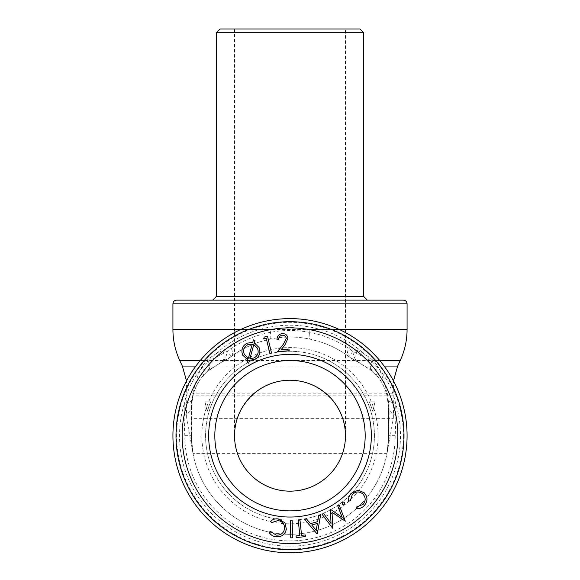 <?xml version="1.0" encoding="UTF-8"?>
<svg xmlns="http://www.w3.org/2000/svg" width="580" height="580" viewBox="0 0 580 580"><rect width="100%" height="100%" fill="white"/><g stroke="black" fill="none" stroke-linecap="round" stroke-linejoin="round"><path stroke-width="0.43" stroke-dasharray="2.9 2.17" d="M214.825 435.696A75.175 75.175 0 0 0 327.591 500.801A75.175 75.175 0 0 0 327.591 370.591A75.175 75.175 0 0 0 214.825 435.696M345.462 29L234.537 29L345.462 29L345.462 435.696C345.68 406.022 319.674 380.016 290 380.241C260.326 380.016 234.32 406.022 234.537 435.696C233.921 465.341 260.355 491.782 290 491.159C319.645 491.782 346.079 465.341 345.462 435.696M359.941 29L220.059 29M356.664 508.551L356.816 506.862L363.123 504.375C365.944 500.779 365.828 497.292 362.783 493.928C359.136 491.144 355.642 491.34 352.299 494.522L350.284 500.837L348.623 501.135C348.261 498.147 349.109 495.559 351.183 493.348L358.164 490.18L364.11 492.71C367.814 496.872 367.901 501.135 364.378 505.499C362.297 507.783 359.723 508.798 356.664 508.551M344.215 504.455L342.178 504.216L342.403 502.178L344.433 502.418L344.215 504.455M339.119 504.926L345.31 521.195L332.086 512.343L332.608 528.213L322.103 514.315L323.596 513.488L331.028 523.472L330.404 509.733L330.788 509.523L342.2 517.411L337.661 505.724L339.119 504.926M317.383 523.443L311.728 525.009L316.194 530.221L317.383 523.443M316.97 533.781L304.681 519.39L306.457 518.904L310.554 523.617L317.68 521.645L318.754 515.49L320.595 514.975L317.376 533.665L316.97 533.781M305.392 534.941L305.566 536.594L296.242 537.595L296.061 535.942L299.853 535.536L298.214 520.188L299.954 519.999L301.593 535.347L305.392 534.941M292.465 537.827L290.747 537.856L290.478 520.695L292.197 520.666L292.465 537.827M269.04 532.244L270.512 531.396L276.211 535.115C280.793 535.34 283.576 533.223 284.57 528.779C284.736 524.175 282.547 521.427 278.001 520.528L271.665 522.551L270.454 521.362C272.687 519.332 275.304 518.52 278.313 518.933L284.961 522.827L286.339 529.163C285.077 534.601 281.633 537.152 276.015 536.797C272.941 536.413 270.613 534.898 269.04 532.244M253.953 358.005C257.861 355.75 259.035 352.502 257.476 348.268L253.786 344.614L249.922 358.614L253.953 358.005M247.769 344.694C243.926 347 242.788 350.255 244.347 354.46L248.363 358.223L252.264 344.136L247.769 344.694M254.25 342.911L259.086 347.521C260.957 352.734 259.499 356.722 254.707 359.498L249.451 360.289L248.668 363.145L247.109 362.754L247.906 359.89L242.723 355.207C240.823 349.957 242.28 345.941 247.102 343.157L252.764 342.425L253.438 339.873L254.975 340.279L254.25 342.911M264.241 337.052L267.518 336.277L271.491 352.959L269.838 353.351L266.249 338.299L263.625 338.923L264.241 337.052M278.639 339.692L276.993 339.822C277.008 336.255 278.762 334.167 282.25 333.558C285.483 333.529 287.383 335.102 287.948 338.278L285.019 344.745L281.111 349.689L289.036 349.066L289.166 350.719L277.508 351.639L283.511 344.041L286.281 338.445C285.86 336.269 284.526 335.189 282.286 335.204C279.85 335.653 278.632 337.147 278.639 339.692M176.001 435.696A113.999 113.999 0 0 1 347 336.973A113.999 113.999 0 0 1 347 534.426A113.999 113.999 0 0 1 176.001 435.696M201.883 435.696A88.117 88.117 0 0 1 334.058 359.39A88.117 88.117 0 0 1 334.058 512.01A88.117 88.117 0 0 1 201.883 435.696M231.087 356.642L221.168 362.369A9.86 6.228 66.7 0 0 222.829 350.508L230.188 346.463A9.86 5.394 -126.7 0 1 231.087 356.642A98.593 98.593 0 0 1 259.477 341.946C248.508 345.687 239.047 350.581 231.087 356.642A49.3 49.3 0 0 1 221.168 362.369A49.3 18.299 -113.3 0 0 227.143 351.342L231.087 356.642A49.3 49.3 0 0 1 221.168 362.369L206.828 371.816L202.536 376.435C198.969 380.204 195.859 386.229 193.183 394.509L191.407 407.631L192.125 399.228C194.271 387.643 199.795 377.95 208.684 370.156L221.168 362.369M320.522 341.946A98.593 98.593 0 0 1 348.913 356.642L371.316 370.156C380.183 377.913 385.7 387.607 387.875 399.228L388.593 407.631L386.816 394.509C384.149 386.244 381.038 380.226 377.464 376.435L373.172 371.816L358.832 362.369A49.3 18.299 113.3 0 1 352.857 351.342A105.197 105.197 0 0 0 227.143 351.342L208.249 361.391C195.938 372.933 187.978 386.918 184.375 403.332L184.056 415.592L184.803 435.696A105.197 105.197 0 0 0 290 540.893A105.197 105.197 0 0 0 395.197 435.696L395.944 415.592L395.625 403.332C391.986 386.853 384.025 372.875 371.751 361.391L352.857 351.342L348.913 356.642A9.86 5.394 126.7 0 1 349.812 346.463L357.171 350.508A9.86 6.228 -66.7 0 0 358.832 362.369A49.3 49.3 0 0 1 348.913 356.642C340.96 350.581 331.499 345.687 320.522 341.946L309.626 339.039A9.86 1.653 101.6 0 1 310.046 329.447C325.199 332.594 338.459 338.263 349.812 346.463M208.684 370.156A49.3 10.484 -130.5 0 0 208.249 361.391A110.475 110.475 0 0 1 371.751 361.391A49.3 10.484 130.5 0 0 371.316 370.156M259.477 341.946L270.374 339.039C283.461 336.364 296.547 336.364 309.626 339.039M192.125 399.228A49.3 10.484 -170.2 0 1 184.375 403.332A110.475 110.475 0 0 0 306.363 544.953A110.475 110.475 0 0 0 395.625 403.332A49.3 10.484 170.2 0 1 387.875 399.228M395.944 415.592A49.3 15.152 180 0 1 388.593 407.631L388.593 435.696A98.593 98.593 0 0 1 290 534.296A98.593 98.593 0 0 1 191.407 435.696L191.407 407.631A49.3 15.152 180 0 1 184.056 415.592M190.9 407.37A9.86 0.819 0 0 1 191.407 407.631L191.407 435.696A9.86 7.025 0 0 0 191.088 433.934L190.9 407.37L192.212 395.836L194.481 386.766C196.627 378.885 199.201 371.983 202.195 366.06L206.806 360.513C211.236 356.482 216.572 353.147 222.829 350.508M184.803 435.696L191.407 435.696C191.581 443.54 192.111 449.413 192.995 453.328L191.088 433.934M191.407 420.406A9.86 5.35 0 0 0 190.856 418.644L393.305 418.644L389.144 418.644L388.912 433.934L387.005 453.328C387.889 449.413 388.419 443.54 388.593 435.696L388.593 407.631A9.86 0.819 180 0 1 389.1 407.37L389.144 418.644A9.86 5.35 180 0 0 388.593 420.406M192.625 396.742A9.86 2.291 12.8 0 0 192.212 395.836L393.878 395.836L387.788 395.836L389.1 407.37M193.183 394.509A9.86 3.328 15.4 0 0 192.857 393.16L393.523 393.16L387.143 393.16L387.788 395.836A9.86 2.291 167.2 0 0 387.375 396.742M202.536 376.435A9.86 8.221 39.3 0 0 202.195 366.06L195.888 366.06M206.828 371.816A9.86 7.859 46.6 0 0 206.806 360.513L200.252 360.513M270.374 339.039A9.86 1.653 78.4 0 0 269.954 329.447L290 327.243L310.046 329.447L339.169 329.447M230.188 346.463C241.265 338.408 254.526 332.731 269.954 329.447L240.831 329.447M373.172 371.816A9.86 7.859 133.4 0 1 373.194 360.513L377.805 366.06C380.893 372.28 383.467 379.182 385.519 386.766L387.143 393.16A9.86 3.328 164.6 0 0 386.816 394.509M357.171 350.508C363.428 353.147 368.764 356.482 373.194 360.513L379.748 360.513M377.464 376.435A9.86 8.221 140.7 0 1 377.805 366.06L384.112 366.06M395.197 435.696L388.593 435.696A9.86 7.025 180 0 1 388.912 433.934M212.664 300.135L367.336 300.135M388.586 437.008L387.005 453.328A98.593 98.593 0 0 1 192.995 453.328L387.005 453.328A98.593 98.593 0 0 1 192.995 453.328L191.414 437.008M374.419 435.696A84.419 84.419 0 0 0 290 351.277A84.419 84.419 0 0 0 205.581 435.696A84.419 84.419 0 0 0 290 520.122A84.419 84.419 0 0 0 374.419 435.696M172.92 435.696A117.08 117.08 0 0 0 290 552.776A117.08 117.08 0 0 0 407.08 435.696A117.08 117.08 0 0 0 290 318.616A117.08 117.08 0 0 0 172.92 435.696A117.08 117.08 0 0 0 290 552.776A117.08 117.08 0 0 0 407.08 435.696A117.08 117.08 0 0 0 290 318.616A117.08 117.08 0 0 0 172.92 435.696M205.581 435.696A84.419 84.419 0 0 1 332.209 362.587A84.419 84.419 0 0 1 332.209 508.812A84.419 84.419 0 0 1 205.581 435.696M363.638 32.697L216.362 32.697M363.638 296.438L216.362 296.438M372.766 411.351L369.337 401.81A86.268 86.268 0 0 1 372.766 411.351L375.035 401.81L369.337 401.81L375.035 401.81L372.766 411.351M210.663 401.81L207.234 411.351A86.268 86.268 0 0 1 210.663 401.81L204.965 401.81L207.234 411.351L204.965 401.81L210.663 401.81M397.67 366.06L182.33 366.06M179.764 360.513L400.236 360.513M403.383 435.696A113.383 113.383 0 0 1 233.312 533.89A113.383 113.383 0 0 1 233.312 337.509A113.383 113.383 0 0 1 403.383 435.696M407.08 329.447L172.92 329.447M172.92 303.833L407.08 303.833M387.005 453.328L393.305 418.644L393.878 395.836L393.458 380.893M192.995 453.328L186.695 418.644L186.122 395.836L186.542 380.893M234.537 29L234.537 435.696"/><path stroke-width="0.87" d="M234.537 435.696A55.462 55.462 0 0 1 290 380.241A55.462 55.462 0 0 1 345.462 435.696A55.462 55.462 0 0 1 290 491.159A55.462 55.462 0 0 1 234.537 435.696M220.059 29L359.941 29L363.638 32.697L216.362 32.697L220.059 29M364.378 505.499C362.297 507.783 359.723 508.798 356.664 508.551L356.816 506.862L363.123 504.375C365.944 500.779 365.828 497.292 362.783 493.928C359.136 491.144 355.642 491.34 352.299 494.522L350.284 500.837L348.623 501.135C348.261 498.147 349.109 495.559 351.183 493.348L358.164 490.18L364.11 492.71C367.814 496.872 367.901 501.135 364.378 505.499M344.433 502.418L344.215 504.455L342.178 504.216L342.403 502.178L344.107 502.106M337.661 505.724L339.119 504.926L345.31 521.195L332.086 512.343L332.608 528.213L322.103 514.315L323.596 513.488L331.028 523.472L330.404 509.733L330.788 509.523L342.2 517.411L337.661 505.724M317.383 523.443L311.728 525.009L316.194 530.221L317.383 523.443M316.97 533.781L304.681 519.39L306.457 518.904L310.554 523.617L317.68 521.645L318.754 515.49L320.595 514.975L317.376 533.665L316.97 533.781M301.593 535.347L305.392 534.941L305.566 536.594L296.242 537.595L296.061 535.942L299.853 535.536L298.214 520.188L299.954 519.999L301.593 535.347M292.197 520.666L292.465 537.827L290.747 537.856L290.478 520.695L292.197 520.666M276.015 536.797C272.941 536.413 270.613 534.898 269.04 532.244L270.512 531.396L276.211 535.115C280.793 535.34 283.576 533.223 284.57 528.779C284.736 524.175 282.547 521.427 278.001 520.528L271.665 522.551L270.454 521.362C272.687 519.332 275.304 518.52 278.313 518.933L284.961 522.827L286.339 529.163C285.077 534.601 281.633 537.152 276.015 536.797M253.953 358.005C257.861 355.75 259.035 352.502 257.476 348.268L253.786 344.614L249.922 358.614L253.953 358.005M247.769 344.694C243.926 347 242.788 350.255 244.347 354.46L248.363 358.223L252.264 344.136L247.769 344.694M254.25 342.911L259.086 347.521C260.957 352.734 259.499 356.722 254.707 359.498L249.451 360.289L248.668 363.145L247.109 362.754L247.906 359.89L242.723 355.207C240.823 349.957 242.28 345.941 247.102 343.157L252.764 342.425L253.438 339.873L254.975 340.279L254.25 342.911M263.625 338.923L264.241 337.052L267.518 336.277L271.491 352.959L269.838 353.351L266.249 338.299L263.625 338.923M282.286 335.204C279.85 335.653 278.632 337.147 278.639 339.692L276.993 339.822C277.008 336.255 278.762 334.167 282.25 333.558C285.483 333.529 287.383 335.102 287.948 338.278L285.019 344.745L281.111 349.689L289.036 349.066L289.166 350.719L277.508 351.639L283.511 344.041L286.281 338.445C285.86 336.269 284.526 335.189 282.286 335.204M182.163 435.696A107.837 107.837 0 0 1 343.918 342.309A107.837 107.837 0 0 1 343.918 529.091A107.837 107.837 0 0 1 182.163 435.696M208.662 435.696A81.338 81.338 0 0 1 330.673 365.255A81.338 81.338 0 0 1 330.673 506.144A81.338 81.338 0 0 1 208.662 435.696M216.362 296.438L363.638 296.438L367.336 300.135L403.383 300.135L176.617 300.135L212.664 300.135L216.362 296.438L216.362 32.697M407.08 435.696A117.08 117.08 0 0 1 231.463 537.095A117.08 117.08 0 0 1 231.463 334.305A117.08 117.08 0 0 1 407.08 435.696M176.001 435.696A113.999 113.999 0 0 1 347 336.973A113.999 113.999 0 0 1 347 534.426A113.999 113.999 0 0 1 176.001 435.696M214.825 435.696A75.175 75.175 0 0 1 327.591 370.591A75.175 75.175 0 0 1 327.591 500.801A75.175 75.175 0 0 1 214.825 435.696M384.112 366.06L397.67 366.06L400.236 360.513L379.748 360.513M186.542 380.893L182.33 366.06L195.888 366.06M200.252 360.513L179.764 360.513C175.232 350.654 172.949 340.3 172.92 329.447L240.831 329.447M339.169 329.447L407.08 329.447C407.051 340.3 404.767 350.654 400.236 360.513M403.383 300.135C405.652 300.375 406.885 301.607 407.08 303.833L172.92 303.833C173.115 301.607 174.348 300.375 176.617 300.135M182.33 366.06L179.764 360.513M172.92 303.833L172.92 329.447M407.08 303.833L407.08 329.447M363.638 296.438L363.638 32.697M393.458 380.893L397.67 366.06"/></g></svg>
